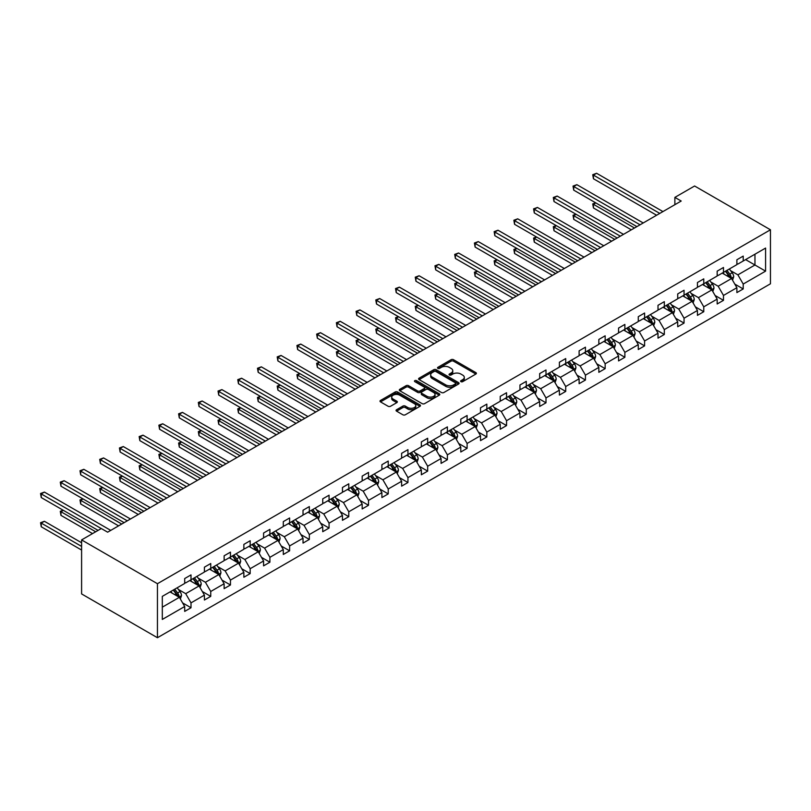 <?xml version="1.0" encoding="UTF-8"?>
<svg xmlns="http://www.w3.org/2000/svg" width="811" height="811" viewBox="0 0 811 811"><rect width="100%" height="100%" fill="white"/><g stroke="black" fill="none" stroke-linecap="round" stroke-linejoin="round"><path stroke-width="1.22" d="M460.952 381.657A1.227 0.71 0 0 0 462.686 381.657L475.875 374.053A1.754 1.014 0 0 0 476.381 373.334A1.754 1.014 0 0 0 475.875 372.614L453.542 359.719A1.754 1.014 0 0 0 451.058 359.719L437.869 367.332A1.227 0.71 0 0 0 437.514 367.839A1.227 0.71 0 0 0 437.869 368.336A1.227 0.71 0 0 0 439.613 368.336L441.316 367.353A5.616 3.244 0 0 1 449.253 367.353L451.119 368.427A5.616 3.244 0 0 1 452.761 370.718A5.616 3.244 0 0 1 451.119 373.009L449.416 373.993A1.227 0.71 0 0 0 449.051 374.5A1.227 0.71 0 0 0 449.416 374.996A1.227 0.71 0 0 0 451.149 374.996L452.852 374.013A5.616 3.244 0 0 1 460.8 374.013L462.655 375.087A5.616 3.244 0 0 1 464.297 377.379A5.616 3.244 0 0 1 462.655 379.67L460.952 380.663A1.227 0.71 0 0 0 460.587 381.16A1.227 0.71 0 0 0 460.952 381.657L460.952 380.663M396.579 409.727A1.754 1.014 0 0 0 396.062 410.447A1.754 1.014 0 0 0 396.579 411.157L402.844 414.776A1.754 1.014 0 0 0 405.328 414.776L419.966 406.321A1.754 1.014 0 0 0 420.483 405.612A1.754 1.014 0 0 0 419.966 404.892L397.633 391.997A1.754 1.014 0 0 0 395.15 391.997L380.511 400.452A1.754 1.014 0 0 0 379.994 401.161A1.754 1.014 0 0 0 380.511 401.881L388.084 406.25A1.754 1.014 0 0 0 390.557 406.25L396.832 402.631A1.754 1.014 0 0 0 397.339 401.921A1.754 1.014 0 0 0 396.832 401.202L393.071 399.032A4.694 2.707 0 0 1 391.703 397.116A4.694 2.707 0 0 1 394.602 394.612A4.694 2.707 0 0 1 399.711 395.2L414.421 403.696A4.694 2.707 0 0 1 415.79 405.612A4.694 2.707 0 0 1 412.89 408.115A4.694 2.707 0 0 1 407.781 407.527L405.328 406.108A1.754 1.014 0 0 0 402.844 406.108L396.579 409.727L396.579 411.157L402.844 407.568L402.844 406.108M770.45 229.787L694.601 186.003L674.874 197.387L681.199 201.037L107.64 532.178L101.314 528.529L81.597 539.913L157.446 583.707L770.45 229.787L770.45 283.799L157.446 637.72L157.446 583.707M441.437 392.494A1.754 1.014 0 0 0 443.921 392.494L458.56 384.039A1.754 1.014 0 0 0 459.077 383.329A1.754 1.014 0 0 0 458.56 382.61L436.227 369.715A1.754 1.014 0 0 0 433.743 369.715L419.105 378.169A1.754 1.014 0 0 0 418.588 378.889A1.754 1.014 0 0 0 419.105 379.599L441.437 392.494M415.313 381.93A1.227 0.71 0 0 1 416.56 382.103L416.56 380.643L439.268 393.751A1.754 1.014 0 0 1 439.785 394.47A1.754 1.014 0 0 1 439.268 395.18L424.619 403.635A1.754 1.014 0 0 1 422.146 403.635L399.803 390.74L406.078 387.151L406.078 385.691L399.803 389.31A1.754 1.014 0 0 0 399.296 390.03A1.754 1.014 0 0 0 399.803 390.74L399.803 389.31M406.078 387.151A1.754 1.014 0 0 1 408.551 387.151L408.551 385.691A1.754 1.014 0 0 0 406.078 385.691M408.551 385.691L417.614 390.922A1.754 1.014 0 0 0 420.098 390.922L424.254 388.52A1.754 1.014 0 0 0 424.761 387.8A1.754 1.014 0 0 0 424.254 387.09L414.816 381.646A1.227 0.71 0 0 1 414.462 381.14A1.227 0.71 0 0 1 415.222 380.491A1.227 0.71 0 0 1 416.56 380.643M162.312 596.369L184.695 583.454L184.695 578.557L191.011 574.908L191.011 579.804L204.413 572.059L204.413 567.173L210.738 563.523L210.738 568.41L224.13 560.675L224.13 555.788L230.456 552.139L230.456 557.025L243.858 549.29L243.858 544.404L250.173 540.755L250.173 545.641L263.575 537.906L263.575 533.02L269.901 529.37L269.901 534.256L283.303 526.521L283.303 521.625L289.618 517.976L289.618 522.872L303.02 515.137L303.02 510.241L309.336 506.591L309.336 511.488L322.737 503.743L322.737 498.856L329.063 495.207L329.063 500.093L342.465 492.358L342.465 487.472L348.781 483.822L348.781 488.709L362.182 480.974L362.182 476.087L368.508 472.438L368.508 477.324L381.9 469.589L381.9 464.703L388.226 461.053L388.226 465.94L401.627 458.205L401.627 453.308L407.943 449.659L407.943 454.555L421.345 446.82L421.345 441.924L427.671 438.275L427.671 443.171L441.072 435.436L441.072 430.54L447.388 426.89L447.388 431.787L460.79 424.041L460.79 419.155L467.106 415.506L467.106 420.392L480.507 412.657L480.507 407.771L486.833 404.121L486.833 409.008L500.235 401.273L500.235 396.386L506.551 392.737L506.551 397.623L519.952 389.888L519.952 385.002L526.278 381.352L526.278 386.239L539.67 378.504L539.67 373.607L545.996 369.958L545.996 374.854L559.397 367.119L559.397 362.223L565.713 358.574L565.713 363.47L579.115 355.735L579.115 350.839L585.441 347.189L585.441 352.086L598.842 344.34L598.842 339.454L605.158 335.805L605.158 340.691L618.56 332.956L618.56 328.07L624.875 324.42L624.875 329.307L638.277 321.572L638.277 316.685L644.603 313.036L644.603 317.922L658.005 310.187L658.005 305.301L664.321 301.651L664.321 306.538L677.722 298.803L677.722 293.906L684.048 290.257L684.048 295.153L697.44 287.418L697.44 282.522L703.766 278.872L703.766 283.769L717.167 276.024L717.167 271.138L723.483 267.488L723.483 272.374L736.885 264.639L736.885 259.753L743.211 256.104L743.211 260.99L765.584 248.075L765.584 271.138L743.211 284.053L743.211 288.949L736.885 292.599L736.885 287.702L723.483 295.447L723.483 300.334L717.167 303.983L717.167 299.097L703.766 306.832L703.766 311.718L697.44 315.367L697.44 310.481L684.048 318.216L684.048 323.102L677.722 326.752L677.722 321.866L664.321 329.601L664.321 334.487L658.005 338.136L658.005 333.25L644.603 340.985L644.603 345.881L638.277 349.531L638.277 344.634L624.875 352.369L624.875 357.266L618.56 360.915L618.56 356.019L605.158 363.764L605.158 368.65L598.842 372.3L598.842 367.403L585.441 375.148L585.441 380.035L579.115 383.684L579.115 378.798L565.713 386.533L565.713 391.419L559.397 395.069L559.397 390.182L545.996 397.917L545.996 402.803L539.67 406.453L539.67 401.567L526.278 409.302L526.278 414.188L519.952 417.837L519.952 412.951L506.551 420.686L506.551 425.582L500.235 429.232L500.235 424.335L486.833 432.07L486.833 436.967L480.507 440.616L480.507 435.72L467.106 443.465L467.106 448.351L460.79 452.001L460.79 447.114L447.388 454.849L447.388 459.736L441.072 463.385L441.072 458.499L427.671 466.234L427.671 471.12L421.345 474.77L421.345 469.883L407.943 477.618L407.943 482.504L401.627 486.154L401.627 481.268L388.226 489.003L388.226 493.899L381.9 497.548L381.9 492.652L368.508 500.387L368.508 505.283L362.182 508.933L362.182 504.036L348.781 511.771L348.781 516.668L342.465 520.317L342.465 515.421L329.063 523.166L329.063 528.052L322.737 531.702L322.737 526.815L309.336 534.55L309.336 539.437L303.02 543.086L303.02 538.2L289.618 545.935L289.618 550.821L283.303 554.471L283.303 549.584L269.901 557.319L269.901 562.205L263.575 565.855L263.575 560.969L250.173 568.704L250.173 573.6L243.858 577.25L243.858 572.353L230.456 580.088L230.456 584.984L224.13 588.634L224.13 583.738L210.738 591.483L210.738 596.369L204.413 600.018L204.413 595.132L191.011 602.867L191.011 607.753L184.695 611.403L184.695 606.516L162.312 619.432L162.312 596.369M189.744 580.534L199.1 585.927L185.699 593.672L178.39 589.445M185.699 593.672L191.011 602.867M199.1 585.927L204.413 595.132M184.695 582.278L185.699 582.866L191.011 579.804M209.471 569.14L218.828 574.543L205.426 582.278L198.107 578.061M205.426 582.278L210.738 591.483M218.828 574.543L224.13 583.738M204.413 570.893L205.426 571.481L210.738 568.41M229.189 557.755L238.546 563.158L225.144 570.893L217.824 566.666M225.144 570.893L230.456 580.088M238.546 563.158L243.858 572.353M224.13 559.509L225.144 560.097L230.456 557.025M248.916 546.371L258.263 551.774L244.871 559.509L237.552 555.282M244.871 559.509L250.173 568.704M258.263 551.774L263.575 560.969M243.858 548.124L244.871 548.702L250.173 545.641M268.634 534.986L277.991 540.39L264.589 548.124L257.269 543.897M264.589 548.124L269.901 557.319M277.991 540.39L283.303 549.584M263.575 536.74L264.589 537.318L269.901 534.256M288.351 523.602L297.708 529.005L284.306 536.74L276.997 532.513M284.306 536.74L289.618 545.935M297.708 529.005L303.02 538.2M283.303 525.356L284.306 525.933L289.618 522.872M308.079 512.217L317.436 517.611L304.034 525.356L296.714 521.128M304.034 525.356L309.336 534.55M317.436 517.611L322.737 526.815M303.02 513.961L304.034 514.549L309.336 511.488M327.796 500.823L337.153 506.226L323.751 513.961L316.432 509.744M323.751 513.961L329.063 523.166M337.153 506.226L342.465 515.421M322.737 502.577L323.751 503.165L329.063 500.093M347.513 489.438L356.87 494.842L343.469 502.577L336.159 498.359M343.469 502.577L348.781 511.771M356.87 494.842L362.182 504.036M342.465 491.192L343.469 491.78L348.781 488.709M367.241 478.054L376.598 483.457L363.196 491.192L355.877 486.965M363.196 491.192L368.508 500.387M376.598 483.457L381.9 492.652M362.182 479.808L363.196 480.396L368.508 477.324M386.959 466.67L396.315 472.073L382.914 479.808L375.594 475.581M382.914 479.808L388.226 489.003M396.315 472.073L401.627 481.268M381.9 468.423L382.914 469.001L388.226 465.94M406.686 455.285L416.033 460.689L402.641 468.423L395.322 464.196M402.641 468.423L407.943 477.618M416.033 460.689L421.345 469.883M401.627 457.039L402.641 457.617L407.943 454.555M426.404 443.901L435.76 449.304L422.359 457.039L415.039 452.812M422.359 457.039L427.671 466.234M435.76 449.304L441.072 458.499M421.345 445.655L422.359 446.232L427.671 443.171M446.121 432.516L455.478 437.91L442.076 445.655L434.767 441.427M442.076 445.655L447.388 454.849M455.478 437.91L460.79 447.114M441.072 434.26L442.076 434.848L447.388 431.787M465.849 421.122L475.205 426.525L461.804 434.26L454.484 430.043M461.804 434.26L467.106 443.465M475.205 426.525L480.507 435.72M460.79 422.876L461.804 423.464L467.106 420.392M485.566 409.737L494.923 415.141L481.521 422.876L474.202 418.658M481.521 422.876L486.833 432.07M494.923 415.141L500.235 424.335M480.507 411.491L481.521 412.079L486.833 409.008M505.283 398.353L514.64 403.756L501.239 411.491L493.929 407.264M501.239 411.491L506.551 420.686M514.64 403.756L519.952 412.951M500.235 400.107L501.239 400.695L506.551 397.623M525.011 386.969L534.368 392.372L520.966 400.107L513.647 395.88M520.966 400.107L526.278 409.302M534.368 392.372L539.67 401.567M519.952 388.722L520.966 389.3L526.278 386.239M544.728 375.584L554.085 380.988L540.684 388.722L533.364 384.495M540.684 388.722L545.996 397.917M554.085 380.988L559.397 390.182M539.67 377.338L540.684 377.916L545.996 374.854M564.456 364.2L573.803 369.593L560.411 377.338L553.092 373.111M560.411 377.338L565.713 386.533M573.803 369.593L579.115 378.798M559.397 365.943L560.411 366.531L565.713 363.47M584.173 352.815L593.53 358.209L580.129 365.943L572.809 361.726M580.129 365.943L585.441 375.148M593.53 358.209L598.842 367.403M579.115 354.559L580.129 355.147L585.441 352.086M603.891 341.421L613.248 346.824L599.846 354.559L592.527 350.342M599.846 354.559L605.158 363.764M613.248 346.824L618.56 356.019M598.842 343.175L599.846 343.763L605.158 340.691M623.618 330.036L632.975 335.44L619.574 343.175L612.254 338.947M619.574 343.175L624.875 352.369M632.975 335.44L638.277 344.634M618.56 331.79L619.574 332.378L624.875 329.307M643.336 318.652L652.693 324.055L639.291 331.79L631.972 327.563M639.291 331.79L644.603 340.985M652.693 324.055L658.005 333.25M638.277 320.406L639.291 320.984L644.603 317.922M663.053 307.268L672.41 312.671L659.008 320.406L651.699 316.178M659.008 320.406L664.321 329.601M672.41 312.671L677.722 321.866M658.005 309.021L659.008 309.599L664.321 306.538M682.781 295.883L692.138 301.286L678.736 309.021L671.417 304.794M678.736 309.021L684.048 318.216M692.138 301.286L697.44 310.481M677.722 297.637L678.736 298.215L684.048 295.153M702.498 284.499L711.855 289.892L698.453 297.637L691.134 293.41M698.453 297.637L703.766 306.832M711.855 289.892L717.167 299.097M697.44 286.242L698.453 286.83L703.766 283.769M722.226 273.104L731.573 278.508L718.181 286.242L710.862 282.025M718.181 286.242L723.483 295.447M731.573 278.508L736.885 287.702M717.167 274.858L718.181 275.446L723.483 272.374M745.613 259.611L754.96 265.004L737.898 274.858L730.579 270.641M737.898 274.858L743.211 284.053M765.584 271.138L754.96 265.004L754.96 254.208L765.584 248.075M81.597 539.913L81.597 593.926L157.446 637.72M674.874 197.387L674.874 204.686M736.885 263.474L737.898 264.062L743.211 260.99M162.312 607.165L179.383 597.312L170.026 591.918M179.383 597.312L184.695 606.516M734.796 284.093L743.211 288.949M715.079 295.478L723.483 300.334M695.362 306.862L703.766 311.718M675.634 318.257L684.048 323.102M655.917 329.641L664.321 334.487M636.199 341.025L644.603 345.881M616.472 352.41L624.875 357.266M596.754 363.794L605.158 368.65M577.027 375.179L585.441 380.035M557.309 386.563L565.713 391.419M537.592 397.958L545.996 402.803M517.864 409.342L526.278 414.188M498.147 420.727L506.551 425.582M478.429 432.111L486.833 436.967M458.702 443.495L467.106 448.351M438.984 454.88L447.388 459.736M419.257 466.264L427.671 471.12M399.539 477.659L407.943 482.504M379.822 489.043L388.226 493.899M360.094 500.428L368.508 505.283M340.377 511.812L348.781 516.668M320.659 523.196L329.063 528.052M300.932 534.581L309.336 539.437M281.214 545.975L289.618 550.821M261.487 557.36L269.901 562.205M241.769 568.744L250.173 573.6M222.052 580.129L230.456 584.984M202.324 591.513L210.738 596.369M182.607 602.897L191.011 607.753M461.439 381.839L462.655 381.129A5.616 3.244 0 0 0 464.297 378.838L464.297 377.379M452.761 370.718L452.761 372.178A5.616 3.244 0 0 1 451.119 374.469L449.902 375.169M475.875 372.614L475.875 374.053L453.542 361.179A1.754 1.014 0 0 0 451.058 361.179L438.366 368.508M458.539 384.059L436.227 371.174A1.754 1.014 0 0 0 433.743 371.174L419.125 379.619M455.458 383.826A1.227 0.71 0 0 0 455.823 383.329A1.227 0.71 0 0 0 455.458 382.822L435.852 371.509A1.227 0.71 0 0 0 434.118 371.509L432.314 372.543A5.616 3.244 0 0 0 430.671 374.834A5.616 3.244 0 0 0 432.314 377.125L445.715 384.87A5.616 3.244 0 0 0 453.663 384.87L455.458 383.826L455.458 385.286A1.227 0.71 0 0 0 455.823 384.789L455.823 383.329M430.671 374.834L430.671 376.294A5.616 3.244 0 0 0 432.314 378.585L432.314 377.125M455.458 385.286L453.663 386.33A5.616 3.244 0 0 1 445.715 386.33L432.314 378.585M408.551 387.151L417.614 392.382A1.754 1.014 0 0 0 420.098 392.382L424.254 389.979A1.754 1.014 0 0 0 424.761 389.26L424.761 387.8M416.56 382.103L439.248 395.2M427.012 396.346A4.694 2.707 0 0 0 432.131 396.934A4.694 2.707 0 0 0 435.031 394.43A4.694 2.707 0 0 0 433.652 392.514L428.472 389.523A1.754 1.014 0 0 0 425.988 389.523L421.832 391.926A1.754 1.014 0 0 0 421.315 392.636A1.754 1.014 0 0 0 421.832 393.355L427.012 396.346L427.012 397.806A4.694 2.707 0 0 0 432.131 398.394A4.694 2.707 0 0 0 435.031 395.89L435.031 394.43M421.315 392.636L421.315 394.095A1.754 1.014 0 0 0 421.832 394.815L421.832 393.355M427.012 397.806L421.832 394.815M415.79 405.612L415.79 407.071A4.694 2.707 0 0 1 412.89 409.575A4.694 2.707 0 0 1 407.781 408.987L405.328 407.568A1.754 1.014 0 0 0 402.844 407.568M391.703 397.116L391.703 398.576A4.694 2.707 0 0 0 393.071 400.492L393.071 399.032M396.802 402.651L393.071 400.492M419.946 406.341L397.633 393.457A1.754 1.014 0 0 0 395.15 393.457L380.531 401.891L380.511 400.452M732.536 280.17L733.702 276.815A4.734 2.737 -120 0 0 732.191 272.78L729.353 268.999M724.264 274.29L723.027 272.638M595.842 202.922L593.439 204.301L593.439 207.951L631.323 229.827M730.873 278.102L731.147 277.017A4.734 2.737 -120 0 0 729.788 274.169L726.95 270.377M725.764 271.067L728.886 275.233A2.413 1.389 60 0 1 729.322 275.973L731.147 277.017M725.429 271.259L728.268 275.041A4.734 2.737 60 0 1 729.454 277.281M593.439 207.951L592.74 203.906L634.486 228.003M592.74 203.906L595.568 202.76M659.769 213.405L593.439 175.105L596.602 173.28L662.932 211.58M656.606 215.229L593.439 178.755L593.439 175.105L592.74 174.71L596.602 173.28M593.439 178.755L592.74 174.71M712.818 291.565L713.974 288.199A4.734 2.737 -120 0 0 712.463 284.164L709.625 280.383M704.536 285.675L703.309 284.032M576.124 214.307L573.722 215.696L573.722 219.345L611.606 241.212M711.156 289.497L711.419 288.402A4.734 2.737 -120 0 0 710.061 285.553L707.222 281.762M706.036 282.451L709.159 286.618A2.413 1.389 60 0 1 709.605 287.358L711.419 288.402M705.712 282.644L708.55 286.435A4.734 2.737 60 0 1 709.726 288.665M573.722 219.345L573.022 215.29L614.768 239.387M573.022 215.29L575.84 214.145M693.091 302.949L694.257 299.594A4.734 2.737 -120 0 0 692.746 295.559L689.908 291.767M684.819 297.059L683.582 295.417M556.397 225.691L553.994 227.08L553.994 230.729L591.888 252.596M691.438 300.881L691.702 299.786A4.734 2.737 -120 0 0 690.343 296.938L687.505 293.156M686.319 293.835L689.441 298.012A2.413 1.389 60 0 1 689.877 298.742L691.702 299.786M685.984 294.028L688.823 297.819A4.734 2.737 60 0 1 690.009 300.05M553.994 230.729L553.305 226.674L595.041 250.771M553.305 226.674L556.123 225.529M640.051 224.789L573.722 186.5L576.874 184.675L643.214 222.964M636.888 226.614L573.722 190.149L573.722 186.5L573.022 186.094L576.874 184.675M573.722 190.149L573.022 186.094M620.324 236.173L553.994 197.884L557.157 196.059L623.487 234.349M617.171 237.998L553.994 201.534L553.994 197.884L553.305 197.478L557.157 196.059M553.994 201.534L553.305 197.478M673.373 314.333L674.539 310.978A4.734 2.737 -120 0 0 673.029 306.943L670.19 303.152M665.091 308.444L663.864 306.801M536.679 237.076L534.277 238.464L534.277 242.114L572.16 263.991M671.711 312.265L671.974 311.181A4.734 2.737 -120 0 0 670.626 308.322L667.788 304.541M666.601 305.22L669.724 309.396A2.413 1.389 60 0 1 670.16 310.126L671.974 311.181M666.267 305.412L669.105 309.204A4.734 2.737 60 0 1 670.281 311.444M534.277 242.114L533.577 238.059L575.323 262.166M533.577 238.059L536.395 236.913M600.606 247.568L534.277 209.268L537.44 207.444L603.769 245.743M597.443 249.393L534.277 212.918L534.277 209.268L533.577 208.863L537.44 207.444M534.277 212.918L533.577 208.863M653.656 325.718L654.812 322.362A4.734 2.737 -120 0 0 653.301 318.328L650.463 314.536M645.374 319.828L644.147 318.186M516.962 248.46L514.559 249.849L514.559 253.498L552.443 275.375M651.993 323.65L652.257 322.565A4.734 2.737 -120 0 0 650.898 319.716L648.06 315.925M646.874 316.614L649.996 320.781A2.413 1.389 60 0 1 650.442 321.511L652.257 322.565M646.549 316.797L649.388 320.588A4.734 2.737 60 0 1 650.564 322.829M514.559 253.498L513.86 249.443L555.606 273.55M513.86 249.443L516.678 248.298M580.889 258.952L514.559 220.653L517.712 218.828L584.042 257.128M577.726 260.777L514.559 224.302L514.559 220.653L513.86 220.247L517.712 218.828M514.559 224.302L513.86 220.247M633.928 337.102L635.094 333.747A4.734 2.737 -120 0 0 633.584 329.712L630.745 325.921M625.656 331.212L624.419 329.57M497.234 259.844L494.832 261.233L494.832 264.883L532.715 286.759M632.276 335.034L632.539 333.95A4.734 2.737 -120 0 0 631.181 331.101L628.343 327.309M627.156 327.999L630.279 332.165A2.413 1.389 60 0 1 630.715 332.895L632.539 333.95M626.822 328.181L629.66 331.973A4.734 2.737 60 0 1 630.846 334.213M494.832 264.883L494.142 260.838L535.878 284.935M494.142 260.838L496.961 259.682M561.161 270.337L494.832 232.037L497.995 230.212L564.324 268.512M558.009 272.161L494.832 235.687L494.832 232.037L494.142 231.642L497.995 230.212M494.832 235.687L494.142 231.642M614.211 348.487L615.377 345.131A4.734 2.737 -120 0 0 613.856 341.096L611.018 337.305M605.929 342.597L604.702 340.955M477.517 271.229L475.114 272.618L475.114 276.267L512.998 298.144M612.548 346.419L612.812 345.334A4.734 2.737 -120 0 0 611.464 342.485L608.625 338.694M607.429 339.383L610.561 343.55A2.413 1.389 60 0 1 610.997 344.28L612.812 345.334M607.104 339.576L609.943 343.357A4.734 2.737 60 0 1 611.119 345.598M475.114 276.267L474.415 272.222L516.161 296.319M474.415 272.222L477.233 271.077M541.444 281.721L475.114 243.422L478.277 241.597L544.607 279.896M538.281 283.546L475.114 247.071L475.114 243.422L474.415 243.026L478.277 241.597M475.114 247.071L474.415 243.026M594.493 359.871L595.649 356.516A4.734 2.737 -120 0 0 594.139 352.481L591.3 348.7M586.211 353.991L584.984 352.349M457.789 282.623L455.387 284.002L455.387 287.652L493.281 309.528M592.831 357.803L593.094 356.718A4.734 2.737 -120 0 0 591.736 353.87L588.898 350.078M587.711 350.768L590.834 354.934A2.413 1.389 60 0 1 591.27 355.674L593.094 356.718M587.387 350.96L590.215 354.742A4.734 2.737 60 0 1 591.401 356.982M455.387 287.652L454.697 283.607L496.433 307.704M454.697 283.607L457.516 282.461M521.726 293.106L455.387 254.816L458.55 252.991L524.879 291.281M518.564 294.93L455.387 258.456L455.387 254.816L454.697 254.411L458.55 252.991M455.387 258.456L454.697 254.411M574.766 371.266L575.932 367.9A4.734 2.737 -120 0 0 574.421 363.865L571.583 360.084M566.494 365.376L565.257 363.733M438.072 294.008L435.669 295.397L435.669 299.046L473.553 320.913M573.103 369.198L573.377 368.103A4.734 2.737 -120 0 0 572.019 365.254L569.18 361.473M567.994 362.152L571.116 366.319A2.413 1.389 60 0 1 571.552 367.059L573.377 368.103M567.659 362.345L570.498 366.136A4.734 2.737 60 0 1 571.684 368.366M435.669 299.046L434.97 294.991L476.716 319.088M434.97 294.991L437.798 293.846M501.999 304.49L435.669 266.201L438.832 264.376L505.162 302.665M498.836 306.315L435.669 269.85L435.669 266.201L434.97 265.795L438.832 264.376M435.669 269.85L434.97 265.795M555.048 382.65L556.204 379.295A4.734 2.737 -120 0 0 554.694 375.26L551.855 371.468M546.766 376.76L545.539 375.118M418.354 305.392L415.952 306.781L415.952 310.431L453.836 332.297M553.386 380.582L553.649 379.487A4.734 2.737 -120 0 0 552.291 376.639L549.452 372.857M548.266 373.536L551.389 377.713A2.413 1.389 60 0 1 551.835 378.443L553.649 379.487M547.942 373.729L550.781 377.52A4.734 2.737 60 0 1 551.956 379.751M415.952 310.431L415.252 306.376L456.998 330.472M415.252 306.376L418.07 305.23M482.281 315.874L415.952 277.585L419.105 275.76L485.444 314.05M479.119 317.699L415.952 281.235L415.952 277.585L415.252 277.18L419.105 275.76M415.952 281.235L415.252 277.18M535.321 394.034L536.487 390.679A4.734 2.737 -120 0 0 534.976 386.644L532.138 382.853M527.049 388.145L525.812 386.502M398.627 316.777L396.224 318.165L396.224 321.815L434.118 343.692M533.668 391.966L533.932 390.882A4.734 2.737 -120 0 0 532.574 388.033L529.735 384.242M528.549 384.921L531.671 389.098A2.413 1.389 60 0 1 532.107 389.827L533.932 390.882M528.214 385.113L531.053 388.905A4.734 2.737 60 0 1 532.239 391.145M396.224 321.815L395.535 317.76L437.271 341.867M395.535 317.76L398.353 316.614M462.554 327.269L396.224 288.969L399.387 287.145L465.717 325.444M459.401 329.094L396.224 292.619L396.224 288.969L395.535 288.564L399.387 287.145M396.224 292.619L395.535 288.564M515.603 405.419L516.769 402.063A4.734 2.737 -120 0 0 515.259 398.029L512.42 394.237M507.321 399.529L506.094 397.887M378.909 328.161L376.507 329.55L376.507 333.199L414.391 355.076M513.941 403.351L514.204 402.266A4.734 2.737 -120 0 0 512.856 399.417L510.018 395.626M508.832 396.315L511.954 400.482A2.413 1.389 60 0 1 512.39 401.212L514.204 402.266M508.497 396.498L511.335 400.289A4.734 2.737 60 0 1 512.511 402.53M376.507 333.199L375.807 329.144L417.553 353.251M375.807 329.144L378.625 327.999M442.836 338.653L376.507 300.354L379.67 298.529L445.999 336.829M439.674 340.478L376.507 304.003L376.507 300.354L375.807 299.958L379.67 298.529M376.507 304.003L375.807 299.958M495.886 416.803L497.042 413.448A4.734 2.737 -120 0 0 495.531 409.413L492.693 405.622M487.604 410.913L486.377 409.271M359.192 339.545L356.789 340.934L356.789 344.584L394.673 366.46M494.223 414.735L494.487 413.651A4.734 2.737 -120 0 0 493.129 410.802L490.29 407.01M489.104 407.7L492.226 411.866A2.413 1.389 60 0 1 492.672 412.596L494.487 413.651M488.78 407.892L491.618 411.674A4.734 2.737 60 0 1 492.794 413.914M356.789 344.584L356.09 340.539L397.836 364.636M356.09 340.539L358.908 339.393M423.119 350.038L356.789 311.738L359.942 309.914L426.272 348.213M419.956 351.862L356.789 315.388L356.789 311.738L356.09 311.343L359.942 309.914M356.789 315.388L356.09 311.343M476.158 428.188L477.324 424.832A4.734 2.737 -120 0 0 475.814 420.797L472.975 417.006M467.886 422.308L466.649 420.656M339.464 350.94L337.062 352.319L337.062 355.968L374.946 377.845M474.506 426.12L474.77 425.035A4.734 2.737 -120 0 0 473.411 422.186L470.573 418.395M469.387 419.084L472.509 423.251A2.413 1.389 60 0 1 472.945 423.981L474.77 425.035M469.052 419.277L471.89 423.058A4.734 2.737 60 0 1 473.077 425.299M337.062 355.968L336.372 351.923L378.108 376.02M336.372 351.923L339.191 350.778M403.391 361.422L337.062 323.123L340.225 321.298L406.554 359.597M400.239 363.247L337.062 326.772L337.062 323.123L336.372 322.727L340.225 321.298M337.062 326.772L336.372 322.727M456.441 439.582L457.607 436.217A4.734 2.737 -120 0 0 456.086 432.182L453.248 428.401M448.159 433.692L446.932 432.05M319.747 362.324L317.344 363.703L317.344 367.353L355.228 389.229M454.778 437.514L455.042 436.419A4.734 2.737 -120 0 0 453.694 433.571L450.855 429.779M449.659 430.469L452.791 434.635A2.413 1.389 60 0 1 453.227 435.375L455.042 436.419M449.335 430.661L452.173 434.453A4.734 2.737 60 0 1 453.349 436.683M317.344 367.353L316.645 363.308L358.391 387.405M316.645 363.308L319.463 362.162M383.674 372.807L317.344 334.517L320.507 332.692L386.837 370.982M380.511 374.631L317.344 338.167L317.344 334.517L316.645 334.112L320.507 332.692M317.344 338.167L316.645 334.112M436.724 450.967L437.879 447.601A4.734 2.737 -120 0 0 436.369 443.576L433.53 439.785M428.441 445.077L427.215 443.435M300.019 373.709L297.617 375.098L297.617 378.747L335.511 400.614M435.061 448.899L435.325 447.804A4.734 2.737 -120 0 0 433.966 444.955L431.128 441.174M429.942 441.853L433.064 446.02A2.413 1.389 60 0 1 433.5 446.76L435.325 447.804M429.617 442.046L432.456 445.837A4.734 2.737 60 0 1 433.632 448.067M297.617 378.747L296.927 374.692L338.674 398.789M296.927 374.692L299.746 373.547M363.957 384.191L297.617 345.902L300.78 344.077L367.109 382.366M360.794 386.016L297.617 349.551L297.617 345.902L296.927 345.496L300.78 344.077M297.617 349.551L296.927 345.496M416.996 462.351L418.162 458.996A4.734 2.737 -120 0 0 416.651 454.961L413.813 451.169M408.724 456.461L407.487 454.819M280.302 385.093L277.899 386.482L277.899 390.132L315.783 411.998M415.333 460.283L415.607 459.198A4.734 2.737 -120 0 0 414.249 456.34L411.41 452.558M410.224 453.237L413.346 457.414A2.413 1.389 60 0 1 413.782 458.144L415.607 459.198M409.89 453.43L412.728 457.222A4.734 2.737 60 0 1 413.914 459.462M277.899 390.132L277.2 386.077L318.946 410.173M277.2 386.077L280.028 384.931M344.229 395.586L277.899 357.286L281.062 355.461L347.392 393.761M341.066 397.41L277.899 360.936L277.899 357.286L277.2 356.881L281.062 355.461M277.899 360.936L277.2 356.881M397.278 473.736L398.434 470.38A4.734 2.737 -120 0 0 396.924 466.345L394.085 462.554M388.996 467.846L387.77 466.203M260.584 396.478L258.182 397.866L258.182 401.516L296.066 423.393M395.616 471.667L395.88 470.583A4.734 2.737 -120 0 0 394.521 467.734L391.683 463.943M390.496 464.622L393.619 468.799A2.413 1.389 60 0 1 394.065 469.528L395.88 470.583M390.172 464.815L393.011 468.606A4.734 2.737 60 0 1 394.187 470.846M258.182 401.516L257.482 397.461L299.229 421.568M257.482 397.461L260.301 396.315M324.512 406.97L258.182 368.67L261.335 366.846L327.674 405.145M321.349 408.795L258.182 372.32L258.182 368.67L257.482 368.265L261.335 366.846M258.182 372.32L257.482 368.265M377.551 485.12L378.717 481.764A4.734 2.737 -120 0 0 377.206 477.73L374.368 473.938M369.279 479.23L368.042 477.588M240.857 407.862L238.454 409.251L238.454 412.9L276.348 434.777M375.899 483.052L376.162 481.967A4.734 2.737 -120 0 0 374.804 479.119L371.965 475.327M370.779 476.016L373.901 480.183A2.413 1.389 60 0 1 374.337 480.913L376.162 481.967M370.445 476.199L373.283 479.99A4.734 2.737 60 0 1 374.469 482.231M238.454 412.9L237.765 408.845L279.501 432.952M237.765 408.845L240.583 407.7M304.784 418.354L238.454 380.055L241.617 378.23L307.947 416.53M301.631 420.179L238.454 383.704L238.454 380.055L237.765 379.66L241.617 378.23M238.454 383.704L237.765 379.66M357.833 496.504L358.999 493.149A4.734 2.737 -120 0 0 357.489 489.114L354.65 485.323M349.551 490.614L348.325 488.972M221.139 419.246L218.737 420.635L218.737 424.285L256.621 446.162M356.171 494.436L356.435 493.352A4.734 2.737 -120 0 0 355.086 490.503L352.248 486.712M351.062 487.401L354.184 491.567A2.413 1.389 60 0 1 354.62 492.297L356.435 493.352M350.727 487.593L353.566 491.375A4.734 2.737 60 0 1 354.742 493.615M218.737 424.285L218.037 420.24L259.784 444.337M218.037 420.24L220.856 419.094M285.066 429.739L218.737 391.439L221.9 389.615L288.229 427.914M281.904 431.564L218.737 395.089L218.737 391.439L218.037 391.044L221.9 389.615M218.737 395.089L218.037 391.044M338.116 507.889L339.272 504.533A4.734 2.737 -120 0 0 337.761 500.499L334.923 496.717M329.834 502.009L328.607 500.367M201.422 430.641L199.019 432.02L199.019 435.669L236.903 457.546M336.453 505.821L336.717 504.736A4.734 2.737 -120 0 0 335.359 501.887L332.52 498.096M331.334 498.785L334.456 502.952A2.413 1.389 60 0 1 334.902 503.692L336.717 504.736M331.01 498.978L333.848 502.759A4.734 2.737 60 0 1 335.024 505M199.019 435.669L198.32 431.624L240.066 455.721M198.32 431.624L201.138 430.479M265.349 441.123L199.019 402.824L202.172 400.999L268.512 439.298M262.186 442.948L199.019 406.473L199.019 402.824L198.32 402.428L202.172 400.999M199.019 406.473L198.32 402.428M318.388 519.283L319.554 515.918A4.734 2.737 -120 0 0 318.044 511.883L315.205 508.102M310.116 513.393L308.879 511.751M181.694 442.025L179.292 443.414L179.292 447.064L217.186 468.93M316.736 517.215L317 516.12A4.734 2.737 -120 0 0 315.641 513.272L312.803 509.48M311.617 510.17L314.739 514.336A2.413 1.389 60 0 1 315.175 515.076L317 516.12M311.282 510.362L314.121 514.154A4.734 2.737 60 0 1 315.307 516.384M179.292 447.064L178.602 443.009L220.339 467.106M178.602 443.009L181.421 441.863M245.621 452.508L179.292 414.218L182.455 412.393L248.784 450.683M242.469 454.332L179.292 417.868L179.292 414.218L178.602 413.813L182.455 412.393M179.292 417.868L178.602 413.813M298.671 530.668L299.837 527.312A4.734 2.737 -120 0 0 298.316 523.277L295.478 519.486M290.389 524.778L289.162 523.136M161.977 453.41L159.574 454.799L159.574 458.448L197.458 480.315M297.008 528.6L297.272 527.505A4.734 2.737 -120 0 0 295.924 524.656L293.085 520.875M291.889 521.554L295.022 525.731A2.413 1.389 60 0 1 295.457 526.461L297.272 527.505M291.565 521.747L294.403 525.538A4.734 2.737 60 0 1 295.579 527.768M159.574 458.448L158.875 454.393L200.621 478.49M158.875 454.393L161.693 453.248M225.904 463.892L159.574 425.603L162.737 423.778L229.067 462.067M222.741 465.717L159.574 429.252L159.574 425.603L158.875 425.197L162.737 423.778M159.574 429.252L158.875 425.197M278.954 542.052L280.109 538.697A4.734 2.737 -120 0 0 278.599 534.662L275.76 530.87M270.671 536.162L269.445 534.52M142.249 464.794L139.847 466.183L139.847 469.833L177.741 491.709M277.291 539.984L277.555 538.899A4.734 2.737 -120 0 0 276.196 536.051L273.358 532.259M272.172 532.939L275.294 537.115A2.413 1.389 60 0 1 275.73 537.845L277.555 538.899M271.847 533.131L274.686 536.923A4.734 2.737 60 0 1 275.862 539.163M139.847 469.833L139.157 465.778L180.904 489.885M139.157 465.778L141.976 464.632M206.187 475.287L139.847 436.987L143.01 435.162L209.339 473.462M203.024 477.111L139.847 440.637L139.847 436.987L139.157 436.582L143.01 435.162M139.847 440.637L139.157 436.582M259.226 553.437L260.392 550.081A4.734 2.737 -120 0 0 258.881 546.046L256.043 542.255M250.954 547.547L249.717 545.904M122.532 476.179L120.129 477.567L120.129 481.217L158.013 503.094M257.563 551.368L257.837 550.284A4.734 2.737 -120 0 0 256.479 547.435L253.64 543.644M252.454 544.333L255.577 548.5A2.413 1.389 60 0 1 256.012 549.229L257.837 550.284M252.12 544.516L254.958 548.307A4.734 2.737 60 0 1 256.144 550.547M120.129 481.217L119.43 477.162L161.176 501.269M119.43 477.162L122.258 476.016M186.459 486.671L120.129 448.371L123.292 446.547L189.622 484.846M183.296 488.496L120.129 452.021L120.129 448.371L119.43 447.966L123.292 446.547M120.129 452.021L119.43 447.966M239.509 564.821L240.664 561.465A4.734 2.737 -120 0 0 239.154 557.431L236.315 553.639M231.226 558.931L230 557.289M102.815 487.563L100.412 488.952L100.412 492.601L138.296 514.478M237.846 562.753L238.11 561.668A4.734 2.737 -120 0 0 236.751 558.82L233.913 555.028M232.727 555.717L235.849 559.884A2.413 1.389 60 0 1 236.295 560.614L238.11 561.668M232.402 555.9L235.241 559.691A4.734 2.737 60 0 1 236.417 561.932M100.412 492.601L99.712 488.557L141.459 512.653M99.712 488.557L102.531 487.401M166.742 498.055L100.412 459.756L103.565 457.931L169.904 496.231M163.579 499.88L100.412 463.405L100.412 459.756L99.712 459.361L103.565 457.931M100.412 463.405L99.712 459.361M219.781 576.205L220.947 572.85A4.734 2.737 -120 0 0 219.436 568.815L216.598 565.024M211.509 570.315L210.272 568.673M83.087 498.947L80.684 500.336L80.684 503.986L118.578 525.863M218.129 574.137L218.392 573.053A4.734 2.737 -120 0 0 217.034 570.204L214.195 566.413M213.009 567.102L216.131 571.268A2.413 1.389 60 0 1 216.567 571.998L218.392 573.053M212.675 567.294L215.513 571.076A4.734 2.737 60 0 1 216.699 573.316M80.684 503.986L79.995 499.941L121.731 524.038M79.995 499.941L82.813 498.795M147.024 509.44L80.684 471.14L83.847 469.316L150.177 507.615M143.861 511.265L80.684 474.79L80.684 471.14L79.995 470.745L83.847 469.316M80.684 474.79L79.995 470.745M200.064 587.59L201.229 584.234A4.734 2.737 -120 0 0 199.719 580.2L196.88 576.418M191.791 581.71L190.555 580.068M63.37 510.342L60.967 511.721L60.967 515.37L92.535 533.597M198.401 585.532L198.665 584.437A4.734 2.737 -120 0 0 197.316 581.588L194.478 577.797M193.292 578.486L196.414 582.653A2.413 1.389 60 0 1 196.85 583.393L198.665 584.437M192.957 578.679L195.796 582.47A4.734 2.737 60 0 1 196.972 584.701M60.967 515.37L60.267 511.325L95.698 531.773M60.267 511.325L63.096 510.18M127.297 520.824L60.967 482.535L64.13 480.71L130.459 518.999M124.134 522.649L60.967 486.184L60.967 482.535L60.267 482.129L64.13 480.71M60.967 486.184L60.267 482.129M180.346 598.984L181.502 595.619A4.734 2.737 -120 0 0 179.991 591.584L177.153 587.803M172.064 593.094L170.837 591.452M81.597 542.762L44.402 521.291L41.249 523.115L41.249 526.765L81.597 550.061M178.684 596.916L178.947 595.821A4.734 2.737 -120 0 0 177.589 592.973L174.75 589.192M173.564 589.871L176.686 594.037A2.413 1.389 60 0 1 177.133 594.777L178.947 595.821M173.24 590.063L176.078 593.855A4.734 2.737 60 0 1 177.254 596.085M41.249 526.765L40.55 522.71L81.597 546.411M40.55 522.71L44.402 521.291M101.253 528.559L41.249 493.919L44.402 492.095L110.742 530.384M98.09 530.384L41.249 497.569L41.249 493.919L40.55 493.514L44.402 492.095M41.249 497.569L40.55 493.514M462.655 381.129L462.655 379.67M449.416 374.996L449.416 373.993M451.119 374.469L451.119 373.009M437.869 368.336L437.869 367.332M451.058 361.179L451.058 359.719M453.542 361.179L453.542 359.719M419.105 379.599L419.105 378.169M433.743 371.174L433.743 369.715M436.227 371.174L436.227 369.715M458.56 384.039L458.56 382.61M445.715 386.33L445.715 384.87M453.663 386.33L453.663 384.87M417.614 392.382L417.614 390.922M420.098 392.382L420.098 390.922M424.254 389.979L424.254 388.52M439.268 395.18L439.268 393.751M405.328 407.568L405.328 406.108M407.781 408.987L407.781 407.527M396.832 402.631L396.832 401.202M395.15 393.457L395.15 391.997M397.633 393.457L397.633 391.997M419.966 406.321L419.966 404.892M731.238 278.315L733.671 276.906M729.788 274.169L732.191 272.78M726.92 275.821L728.268 275.041M711.511 289.699L713.944 288.29M710.061 285.553L712.463 284.164M707.202 287.206L708.55 286.435M691.793 301.084L694.226 299.685M690.343 296.938L692.746 295.559M687.475 298.59L688.823 297.819M672.076 312.468L674.509 311.069M670.626 308.322L673.029 306.943M667.757 309.984L669.105 309.204M652.348 323.853L654.781 322.454M650.898 319.716L653.301 318.328M648.04 321.369L649.388 320.588M632.631 335.247L635.064 333.838M631.181 331.101L633.584 329.712M628.312 332.753L629.66 331.973M612.903 346.632L615.346 345.222M611.464 342.485L613.856 341.096M608.595 344.138L609.943 343.357M593.186 358.016L595.619 356.607M591.736 353.87L594.139 352.481M588.877 355.522L590.215 354.742M573.468 369.4L575.901 367.991M572.019 365.254L574.421 363.865M569.15 366.907L570.498 366.136M553.741 380.785L556.174 379.386M552.291 376.639L554.694 375.26M549.432 378.301L550.781 377.52M534.023 392.169L536.456 390.77M532.574 388.033L534.976 386.644M529.705 389.685L531.053 388.905M514.306 403.554L516.739 402.155M512.856 399.417L515.259 398.029M509.987 401.07L511.335 400.289M494.578 414.948L497.011 413.539M493.129 410.802L495.531 409.413M490.27 412.454L491.618 411.674M474.861 426.333L477.294 424.923M473.411 422.186L475.814 420.797M470.542 423.839L471.89 423.058M455.133 437.717L457.576 436.308M453.694 433.571L456.086 432.182M450.825 435.223L452.173 434.453M435.416 449.101L437.849 447.702M433.966 444.955L436.369 443.576M431.107 446.608L432.456 445.837M415.698 460.486L418.131 459.087M414.249 456.34L416.651 454.961M411.38 458.002L412.728 457.222M395.971 471.87L398.404 470.471M394.521 467.734L396.924 466.345M391.662 469.387L393.011 468.606M376.253 483.265L378.686 481.856M374.804 479.119L377.206 477.73M371.935 480.771L373.283 479.99M356.536 494.649L358.969 493.24M355.086 490.503L357.489 489.114M352.217 492.155L353.566 491.375M336.808 506.034L339.241 504.624M335.359 501.887L337.761 500.499M332.5 503.54L333.848 502.759M317.091 517.418L319.524 516.009M315.641 513.272L318.044 511.883M312.772 514.924L314.121 514.154M297.373 528.802L299.806 527.403M295.924 524.656L298.316 523.277M293.055 526.309L294.403 525.538M277.646 540.187L280.079 538.788M276.196 536.051L278.599 534.662M273.337 537.703L274.686 536.923M257.928 551.571L260.361 550.172M256.479 547.435L258.881 546.046M253.61 549.088L254.958 548.307M238.201 562.966L240.634 561.557M236.751 558.82L239.154 557.431M233.892 560.472L235.241 559.691M218.483 574.35L220.916 572.941M217.034 570.204L219.436 568.815M214.175 571.856L215.513 571.076M198.766 585.735L201.199 584.325M197.316 581.588L199.719 580.2M194.447 583.241L195.796 582.47M179.038 597.119L181.471 595.71M177.589 592.973L179.991 591.584M174.73 594.625L176.078 593.855"/></g></svg>

